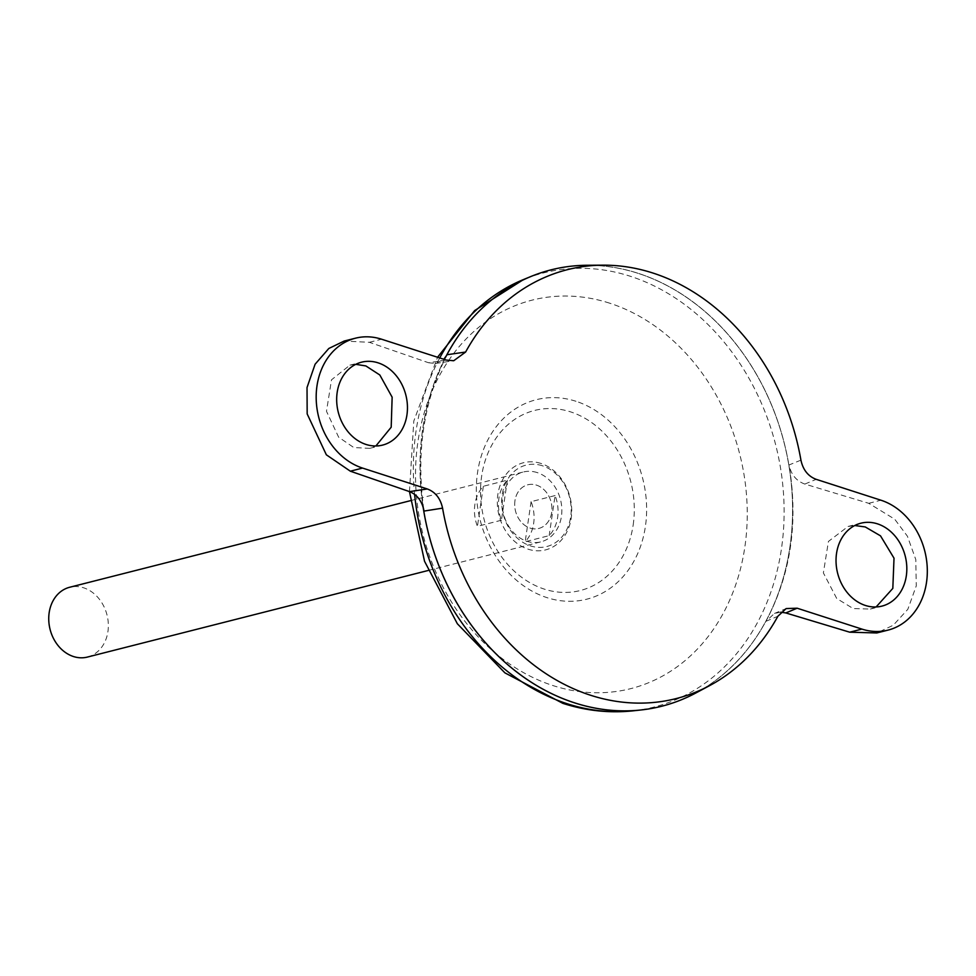 <?xml version="1.0" encoding="UTF-8"?>
<svg xmlns="http://www.w3.org/2000/svg" width="976" height="976" viewBox="0 0 976 976"><rect width="100%" height="100%" fill="white"/><g stroke="black" fill="none" stroke-linecap="round" stroke-linejoin="round"><path stroke-width="0.73" stroke-dasharray="4.88 3.66" d="M542.351 465.747A41.992 34.233 75.7 0 0 502.176 494.783A41.992 34.233 75.7 0 0 530.517 545.901A41.992 34.233 75.7 0 0 570.679 516.865A41.992 34.233 75.7 0 0 542.351 465.747M540.863 463.417A44.957 36.649 75.7 0 0 497.858 494.49A44.957 36.649 75.7 0 0 528.199 549.207A44.957 36.649 75.7 0 0 571.192 518.134A44.957 36.649 75.7 0 0 540.863 463.417M514.962 500.7A22.509 18.349 75.7 0 0 530.151 528.089A22.509 18.349 75.7 0 0 551.672 512.534A22.509 18.349 75.7 0 0 536.495 485.133A22.509 18.349 75.7 0 0 514.962 500.7A22.509 18.349 75.7 0 0 530.151 528.089A22.509 18.349 75.7 0 0 551.672 512.534A22.509 18.349 75.7 0 0 536.495 485.133A22.509 18.349 75.7 0 0 514.962 500.7M876.106 606.962L870.36 609.048L853.195 608.56L836.737 598.508L823.378 572.912L828.429 541.436L848.083 526.454L854.781 525.527M355.789 364.329L349.933 365.146L331.511 379.81L326.484 411.286L338.635 437.175L353.824 447.557L369.782 448.35L375.882 445.971M537.129 472.567A36.014 29.365 75.7 0 0 523.185 472.03A36.014 29.365 75.7 0 0 502.311 505.788A36.014 29.365 75.7 0 0 526.979 541.302A36.014 29.365 75.7 0 0 540.924 541.839A36.014 29.365 75.7 0 0 561.798 508.093A36.014 29.365 75.7 0 0 537.129 472.567M501.444 520.232L477.435 526.332A36.014 29.365 -104.3 0 1 483.352 486.268L507.361 480.168A36.014 29.365 75.7 0 0 501.444 520.232L507.361 480.168M87.413 657.068A36.014 29.365 75.7 0 0 108.287 623.31A36.014 29.365 75.7 0 0 83.619 587.796A36.014 29.365 75.7 0 0 69.674 587.259M638.023 273.317A225.053 183.488 75.7 0 0 550.891 269.949A225.053 183.488 75.7 0 0 420.436 480.875A225.053 183.488 75.7 0 0 574.596 702.818A225.053 183.488 75.7 0 0 661.728 706.197A225.053 183.488 75.7 0 0 792.183 495.271A225.053 183.488 75.7 0 0 638.023 273.317M638.048 273.317A225.053 183.488 75.7 0 0 550.915 269.937A225.053 183.488 75.7 0 0 420.461 480.863A225.053 183.488 75.7 0 0 574.62 702.805A225.053 183.488 75.7 0 0 661.752 706.185A225.053 183.488 75.7 0 0 792.207 495.259A225.053 183.488 75.7 0 0 638.048 273.317M661.752 706.234A225.102 183.525 75.7 0 0 792.219 495.259A225.102 183.525 75.7 0 0 638.023 273.28A225.102 183.525 75.7 0 0 550.891 269.901L550.915 269.937M445.532 357.253A225.102 183.525 75.7 0 0 423.12 507.093M633.18 524.917A92.891 75.738 75.7 0 0 570.509 411.848A92.891 75.738 75.7 0 0 481.656 476.068A92.891 75.738 75.7 0 0 544.327 589.126A92.891 75.738 75.7 0 0 633.18 524.917M695.864 692.972A225.102 183.525 75.7 0 0 790.109 473.092A225.102 183.525 75.7 0 0 638.048 273.268A225.102 183.525 75.7 0 0 587.198 265.265M445.605 357.155A225.102 183.525 75.7 0 0 423.169 507.264M447.118 354.715C423.474 401.331 415.776 453.45 424.023 511.07M800.93 460.147L789.023 464.966C791.17 474.69 796.44 481.058 804.834 484.072L868.738 503.311L894.711 519.195L907.424 536.227L915.805 559.602L916.257 585.893L907.826 609.305L893.26 625.25L876.802 632.96M780.873 612.184L774.505 613.428L765.94 621.309C790.853 574.376 798.539 522.258 789.023 464.966M765.94 621.309L777.872 616.259M555.088 495.564L531.09 501.664A36.014 29.365 -104.3 0 1 525.173 541.729L549.171 535.629A36.014 29.365 75.7 0 0 555.088 495.564L549.171 535.629M483.352 486.268L477.435 526.332M531.09 501.664L525.173 541.729M446.325 360.083L428.574 362.755L369.367 342.308L344.186 341.051M428.574 362.755L435.638 363.45L443.787 359.266M633.119 710.833A223.992 182.622 75.7 0 0 784.118 509.948A223.992 182.622 75.7 0 0 630.289 276.257A223.992 182.622 75.7 0 0 523.526 279.539M439.725 357.96A223.992 182.622 75.7 0 0 414.617 494.381M609.622 303.17A200.409 163.395 75.7 0 0 417.935 441.701A200.409 163.395 75.7 0 0 553.148 685.628A200.409 163.395 75.7 0 0 744.834 547.109A200.409 163.395 75.7 0 0 609.622 303.17M575.974 401.282A102.883 83.887 75.7 0 0 477.569 472.408A102.883 83.887 75.7 0 0 546.987 597.641A102.883 83.887 75.7 0 0 645.392 526.515A102.883 83.887 75.7 0 0 575.974 401.282M369.367 342.308L381.579 339.209M804.834 484.072L816.192 479.338M868.738 503.311L880.938 500.212M870.36 609.048L881.962 606.108M369.782 448.35L382.592 445.093M410.347 500.7L523.185 472.03M409.469 491.599L413.787 421.059L437.553 357.253M428.086 570.509L540.924 541.839M349.933 365.146L361.535 362.194M848.083 526.454L860.893 523.197M774.505 613.428L786.168 608.56M435.638 363.45L453.73 360.73"/><path stroke-width="1.46" d="M865.395 605.462A42.773 34.868 75.7 0 0 881.962 606.108A42.773 34.868 75.7 0 0 906.753 566.019A42.773 34.868 75.7 0 0 877.448 523.844A42.773 34.868 75.7 0 0 860.893 523.197A42.773 34.868 75.7 0 0 836.103 563.286A42.773 34.868 75.7 0 0 865.395 605.462M854.781 525.527L865.248 526.942L880.511 535.848L894.016 558.187L892.82 588.394L876.106 606.962M378.09 362.84A42.773 34.868 -104.3 0 1 407.382 405.016A42.773 34.868 -104.3 0 1 382.592 445.093A42.773 34.868 -104.3 0 1 366.037 444.458A42.773 34.868 -104.3 0 1 336.744 402.271A42.773 34.868 -104.3 0 1 361.535 362.194A42.773 34.868 -104.3 0 1 378.09 362.84M375.882 445.971L391.193 427.22L392.145 397.195L379.823 374.991L365.878 365.939L355.789 364.329M410.347 500.7L69.674 587.259A36.014 29.365 75.7 0 0 48.8 621.017A36.014 29.365 75.7 0 0 73.468 656.531A36.014 29.365 75.7 0 0 87.413 657.068L428.086 570.509M550.891 269.901A225.102 183.525 75.7 0 0 530.737 276.574A225.102 183.525 75.7 0 0 445.532 357.253M423.12 507.093A225.102 183.525 75.7 0 0 574.596 702.866A225.102 183.525 75.7 0 0 695.864 692.972L709.747 685.542A221.235 180.377 75.7 0 0 777.872 616.259L786.168 608.56L797.16 608.207L861.918 629.093A67.527 55.059 75.7 0 0 888.062 630.106A67.527 55.059 75.7 0 0 927.2 566.812A67.527 55.059 75.7 0 0 880.938 500.212L816.192 479.338C808.14 476.312 803.041 469.92 800.93 460.147A221.235 180.377 75.7 0 0 652.92 273.036A221.235 180.377 75.7 0 0 602.936 265.167A221.235 180.377 75.7 0 0 465.613 352.043L453.73 360.73L446.325 360.083L381.579 339.209A67.527 55.059 -104.3 0 0 355.435 338.196A67.527 55.059 -104.3 0 0 316.297 401.49A67.527 55.059 -104.3 0 0 362.547 468.077L427.293 488.964C435.357 491.989 440.444 498.382 442.567 508.142A221.235 180.377 75.7 0 0 590.578 695.254A221.235 180.377 75.7 0 0 709.747 685.542M602.936 265.167L587.198 265.265A225.102 183.525 75.7 0 0 445.605 357.155M423.169 507.264A225.102 183.525 75.7 0 0 574.62 702.854A225.102 183.525 75.7 0 0 640.866 709.991A225.102 183.525 75.7 0 0 661.752 706.234M442.567 508.142L424.023 511.07C422.144 501.274 417.313 494.795 409.542 491.623L427.293 488.964M443.787 359.266L447.118 354.715L465.613 352.043M355.435 338.196L344.186 341.051L328.814 348.481L315.102 364.219L307.025 387.533L307.172 413.909L326.35 454.804L350.335 471.188L409.542 491.623M888.062 630.106L876.802 632.96L849.706 632.192L785.802 612.94L780.873 612.184M437.553 357.253L474.653 310.575L523.526 279.539A223.992 182.622 75.7 0 0 439.725 357.96M414.617 494.381A223.992 182.622 75.7 0 0 567.166 703.733A223.992 182.622 75.7 0 0 633.119 710.833L640.866 709.991M350.335 471.188L362.547 468.077M797.16 608.207L785.802 612.94M849.706 632.192L861.918 629.093M523.526 279.539L530.737 276.574M633.119 710.833C609.475 713.31 586.051 710.809 562.823 703.342L504.885 672.854L457.354 623.762L424.536 561.273L409.469 491.599"/></g></svg>
